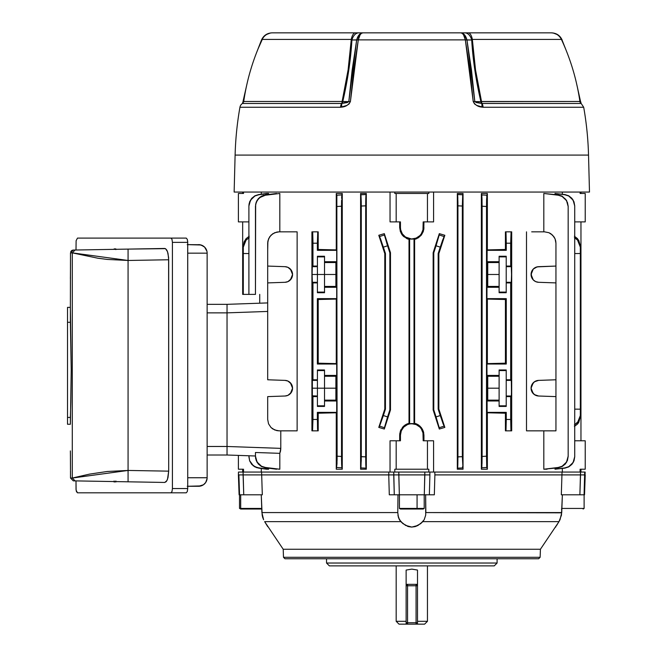 <?xml version="1.0" encoding="UTF-8"?>
<svg xmlns="http://www.w3.org/2000/svg" width="657" height="657" viewBox="0 0 657 657"><rect width="100%" height="100%" fill="white"/><g stroke="black" fill="none" stroke-linecap="round" stroke-linejoin="round"><path stroke-width="0.99" d="M312.354 266.676L312.954 266.069L317.413 266.069L317.413 266.676L312.354 266.676L312.247 267.342L312.354 266.676L317.413 266.676L317.413 274.486L335.891 274.486L324.517 274.486L324.517 262.545L335.891 262.545L324.517 262.545L324.517 261.708L335.891 261.708L335.891 287.265L324.517 287.265L324.517 292.718L317.413 292.718L317.413 282.904L312.954 282.904L312.954 379.779L317.413 379.779L317.413 369.965L324.517 369.965L324.517 375.426L335.891 375.426L335.891 400.975L324.517 400.975L324.517 406.428L317.413 406.428L317.413 396.614L312.954 396.614L312.954 419.47L317.364 419.47L317.364 412.366L336.696 412.366L336.696 364.035L317.364 364.035L317.364 298.648L336.696 298.648L336.696 250.325L317.364 250.325L317.364 243.213L312.954 243.213L312.954 266.069L317.413 266.069L317.413 256.255L324.517 256.255L324.517 261.708L335.891 261.708L335.891 287.265L324.517 287.265L324.517 274.486L317.413 274.486L317.413 282.296L312.354 282.296L312.091 274.486L317.413 274.486L317.413 256.255L324.517 256.255L324.517 286.427L335.891 286.427L324.517 286.427L324.517 292.718L317.413 292.718L317.413 274.486L312.091 274.486L312.247 267.342L312.954 266.069L312.946 240.996L312.716 232.709L312.56 231.847L311.927 231.847L311.927 430.844L311.927 231.847L317.758 231.847L317.364 250.325L318.21 249.479L336.269 249.898L318.21 249.479L318.21 231.847L318.21 249.479L317.364 250.325L336.696 250.325L336.696 298.648L318.21 299.502L317.364 298.648L317.364 364.035L318.21 363.19L318.21 299.502L318.21 363.19L336.269 363.608L336.269 299.075L336.269 363.608L318.21 363.19L317.364 364.035L336.696 364.035L336.696 412.366L318.21 413.212L336.269 412.785L336.269 469.221L336.269 412.785L336.696 412.366L317.364 412.366L317.536 428.922L317.758 430.844L318.21 430.844L318.21 413.212L318.21 430.844L312.56 430.844L312.954 396.614L312.247 395.342L312.091 388.197L335.891 388.197L324.517 388.197L324.517 376.256L335.891 376.256L324.517 376.256L324.517 375.426L335.891 375.426L335.891 400.975L324.517 400.975L324.517 400.138L335.891 400.138L324.517 400.138L324.517 388.197L317.413 388.197L317.413 396.015L312.297 395.818L312.165 382.768L312.297 380.584L312.954 379.779L312.954 282.904L312.247 281.631L312.091 274.486L312.354 282.296L317.413 282.296L317.413 282.904L312.954 282.904L312.354 282.296M324.517 292.102L317.413 292.102L324.517 292.102M324.517 405.812L317.413 405.812L324.517 405.812M511.466 393.625L511.327 380.584L510.67 379.779L506.219 379.779L506.219 369.965L499.115 369.965L499.115 375.426L487.74 375.426L487.74 400.975L499.115 400.975L499.115 406.428L506.219 406.428L506.219 396.614L510.67 396.614L510.67 419.47L506.268 419.47L506.268 412.366L486.936 412.366L486.936 364.035L506.268 364.035L506.268 298.648L486.936 298.648L486.936 250.325L506.268 250.325L506.268 243.213L510.67 243.213L510.67 266.069L506.219 266.069L506.219 256.255L499.115 256.255L499.115 261.708L487.74 261.708L487.74 287.265L499.115 287.265L499.115 292.718L506.219 292.718L506.219 282.904L510.67 282.904L510.67 379.779L510.67 282.904L511.376 281.631L511.54 274.486L511.376 267.342L510.67 266.069L511.072 231.847L511.704 231.847L511.704 430.844L511.072 430.844L510.916 429.974L510.67 419.47L510.67 396.614L511.376 395.342L511.54 388.197L511.466 393.625M580.96 469.221L580.96 472.063L580.96 469.221M406.913 238.663L402.298 235.099L400.359 231.56L399.686 221.894L399.686 227.585L400.442 227.585L400.663 229.802L402.363 233.9L405.5 237.037L411.816 239.099A11.522 11.522 0 0 0 414.017 238.885L414.616 239.37L418.337 237.801L421.326 235.099L423.272 231.56L423.946 227.585L423.182 227.585A11.374 11.374 0 0 1 411.816 238.951L416.168 238.089L419.856 235.625L421.268 233.9L422.968 229.802L423.182 221.894L427.452 221.894L427.452 193.47L428.824 193.47L428.824 192.049L428.824 193.47L396.179 193.47L396.179 221.894L390.044 221.894L390.044 192.049L390.044 221.894L400.442 221.894L400.442 227.585L400.442 221.894L396.179 221.894L396.179 193.47L427.452 193.47L427.452 221.894L433.579 221.894L423.182 221.894L423.182 227.585L423.946 227.585L423.781 229.597L423.946 221.894L423.272 231.56L421.326 235.099L416.71 238.663M407.094 423.946L409.015 423.313L409.015 239.37L403.685 236.577L409.015 239.37L407.274 238.82M242.671 193.47L242.671 192.049L242.671 193.47M280.72 449.717L280.785 448.361L280.72 449.717M280.219 452.238L280.523 451.022L280.219 452.238M399.85 433.086L399.686 435.106L401.189 429.267L399.686 435.106L399.686 440.79L399.686 435.106L400.442 435.106L400.442 440.79L396.179 440.79L396.179 469.221L427.452 469.221L427.452 440.79L423.182 440.79L422.968 432.889L421.268 428.791L419.856 427.066L416.168 424.603L411.816 423.732L409.598 423.954L407.463 424.603L403.776 427.066L401.312 430.754L400.442 435.106L399.686 435.106L400.359 431.123L403.16 426.615M401.181 233.416L402.298 235.099L400.359 231.56L399.686 227.585L400.359 231.56L403.685 236.577L402.298 235.099M259.729 303.197L259.729 294.385L259.729 303.197L263.859 303.049M384.32 429.037L390.48 409.968L384.32 429.037L378.785 427.403L384.32 429.037L390.48 409.968L390.48 252.715L384.32 233.654L378.785 235.28L384.788 253.618L378.785 235.28L384.32 233.654L390.48 252.715L390.48 409.968L389.856 409.869L390.48 409.968L384.32 429.037L378.785 427.403L384.788 409.065L378.785 427.403L383.376 415.536L387.573 416.899L389.856 409.869L389.856 252.814L389.856 409.869L384.32 429.037L378.785 427.403L379.574 426.138L384.419 427.715L384.32 429.037M416.357 238.811L414.616 239.37L416.538 238.737L414.616 239.37L414.616 423.313L416.538 423.946L414.616 423.313L414.017 423.798L414.017 238.885L414.616 239.37L414.616 423.313L414.017 423.798L409.615 423.798L409.015 423.313L409.015 239.37L409.615 238.885L409.615 423.798L409.615 238.885A11.522 11.522 0 0 0 414.017 238.885L414.017 423.798A11.522 11.522 0 0 0 409.615 423.798L409.015 423.313L403.694 426.106L405.295 424.882M416.538 423.946L419.938 426.106L422.451 429.276L418.131 424.759M423.773 433.07L423.272 431.115L423.946 440.79L423.946 435.106L423.182 435.106L423.182 440.79L427.452 440.79L427.452 469.221L428.824 469.221L428.824 472.063L428.824 469.221L396.179 469.221L396.179 440.79L390.044 440.79L390.044 472.063L390.044 440.79L400.442 440.79L400.442 435.106A11.374 11.374 0 0 1 411.816 423.732A11.374 11.374 0 0 1 423.182 435.106L423.946 435.106L423.272 431.123L421.326 427.584L418.337 424.882L414.616 423.313M444.838 235.28L439.311 233.654L433.152 252.715L439.311 233.654L444.838 235.28L438.843 253.618L444.838 235.28L442.646 240.084L438.178 253.512L438.178 409.171L440.247 415.536L436.059 416.899L433.776 409.869L433.152 409.968L439.311 429.037L444.838 427.403L438.843 409.065L444.838 427.403L439.311 429.037L433.152 409.968L433.152 252.715L433.776 252.814L433.776 409.869L433.776 252.814L436.059 245.784L440.247 247.147L438.178 253.512L438.843 253.618L438.843 409.065L438.178 409.171L438.178 253.512L438.843 253.618L444.838 235.28L439.311 233.654L433.152 252.715L433.776 252.814L436.059 245.784L439.311 233.654L433.152 252.715L433.152 409.968L433.776 409.869L436.059 416.899L439.311 429.037L433.152 409.968L439.311 429.037L444.838 427.403L443.13 423.929L438.178 409.171L438.843 409.065L444.838 427.403L444.058 426.138L439.213 427.715L439.311 429.037L444.838 427.403L438.843 409.065L438.843 253.618L444.838 235.28L439.311 233.654L439.213 234.968L444.058 236.545L444.838 235.28M505.422 249.479L487.363 249.898L505.422 249.479L505.422 231.847L505.865 231.847L506.268 250.325L505.422 249.479L505.422 231.847L506.021 232.709L506.268 243.213L510.67 243.213L511.072 231.847L505.865 231.847L511.704 231.847L511.704 430.844L511.072 430.844L510.916 429.974L510.67 419.47L506.268 419.47L506.021 429.974L505.422 430.844L505.422 413.212L487.363 412.785L505.422 413.212L506.268 412.366L505.865 430.844L511.072 430.844L505.422 430.844L505.422 413.212L506.268 412.366L486.936 412.366L487.363 412.785L487.363 469.221L481.367 469.221L481.367 193.47L487.363 193.47L486.936 298.648L505.422 299.502L506.268 298.648L506.268 364.035L505.422 363.19L487.363 363.608L505.422 363.19L505.422 299.502L487.363 299.075L487.363 363.608L486.936 364.035L487.363 469.221L486.722 466.248L486.509 456.188L486.788 195.646L487.363 193.47L487.363 249.898L486.936 250.325L506.268 250.325L505.422 249.479L487.363 249.898M562.335 194.201L562.335 192.049L562.335 194.201M562.335 472.063L562.335 468.482L562.335 472.063L433.579 472.063L433.579 440.79L433.579 472.063L562.335 472.063M422.451 429.276L423.946 435.106M423.781 229.597L421.326 235.099M433.579 192.049L433.579 221.894L433.579 192.049M457.937 205.813L462.347 206.027L462.347 456.656L457.937 456.845L457.937 205.838L462.347 206.027L462.692 194.759L457.592 194.546L457.321 193.47L457.592 194.546L462.692 194.759L463.037 193.47L463.037 469.221L457.321 469.221L457.321 193.47L463.037 193.47L463.037 469.221L462.347 456.656L462.347 206.027L463.037 193.47L457.321 193.47L457.937 205.838L457.937 456.845L457.321 469.221L457.321 193.47L457.74 196M555.017 193.47L564.872 194.546L568.74 195.802L573.109 199.991L574.727 206.027L573.118 200.188L568.732 196.008L564.856 194.759L555.017 193.47L555.017 194.48L555.017 193.47L564.872 194.546L555.017 193.47M555.017 469.221L555.017 468.203L555.017 469.221L564.856 467.924L568.724 466.684L573.109 462.512L574.727 456.656L574.727 206.027L574.727 456.845L573.118 462.684L568.74 466.881L564.872 468.137L555.017 469.221M547.067 469.221L543.815 469.221L543.815 430.844L543.815 469.221L558.204 467.472L562.105 466.248L566.531 462.068L568.165 456.188L568.165 206.495L566.539 200.623L562.113 196.435L558.204 195.211L543.815 193.47L558.228 194.899L562.121 196.139L566.539 200.336L568.165 206.216L568.165 456.467L566.539 462.339L562.129 466.544L558.228 467.792L543.815 469.221L547.067 469.221M543.815 231.847L543.815 193.47L543.815 231.847M526.503 430.844L526.503 231.847L526.503 430.844L555.945 430.844L555.945 396.614L555.945 430.844L526.503 430.844M261.289 192.049L261.289 194.201L261.289 192.049M401.189 429.267L400.359 431.115M261.289 472.063L390.044 472.063L261.289 472.063L261.289 468.482L261.289 472.063M248.904 456.845L249.627 460.664L251.721 464.154L254.9 466.684L258.776 467.924L268.606 469.221L268.606 468.203L268.606 469.221L266.693 469.221L256.772 467.472L253.191 465.558L249.627 460.664L248.904 455.769L249.635 460.853L253.191 465.756L256.772 467.685L266.693 469.221L258.759 468.137L254.891 466.881L251.713 464.343L249.635 460.853L248.904 455.769M255.458 456.467L255.458 452.492L279.816 453.338L279.816 469.221L265.428 467.472L261.519 466.248L257.092 462.06L255.458 456.188L255.458 452.492L279.816 453.338L279.816 469.221L265.403 467.792L276.564 469.221L265.403 467.792L261.519 466.248L258.308 463.719L256.197 460.212L255.458 456.188L255.647 458.52L257.092 462.347L261.511 466.544L265.403 467.792L261.511 466.544L258.3 464.006L256.197 460.5L255.458 455.63M280.785 430.844L280.785 448.361L280.785 430.844M267.686 250.325L267.9 240.996L269.6 236.898L272.737 233.761L276.835 232.061L279.053 231.847L297.128 231.847L297.128 430.844L279.053 430.844L276.835 430.622L272.737 428.922L271.012 427.51L268.549 423.822L267.686 419.47L267.686 412.366M279.816 193.47L279.816 231.847L279.816 193.47L265.428 195.211L279.816 193.47M365.892 466.684L366.31 469.221L366.31 193.47L366.31 469.221L360.594 469.221L360.594 193.47L366.31 193.47L365.719 201.896M336.91 196.484L336.269 193.47L336.269 249.898L336.269 193.47L342.264 193.47L342.264 469.221L336.269 469.221L337.025 463.67M384.788 409.065L384.788 253.618L378.785 235.28L380.502 238.762L385.445 253.512L385.445 409.171L383.376 415.536L385.445 409.171L385.445 253.512L384.788 253.618L384.788 409.065L385.445 409.171L384.788 409.065L378.785 427.403L384.788 409.065M248.904 205.838L249.627 201.839L251.713 198.34L254.891 195.802L258.759 194.546L266.693 193.47L268.606 193.47L268.606 194.48L268.606 193.47L266.693 193.47L258.759 194.546L254.891 195.802L251.713 198.34L249.085 203.801L248.904 206.027L250.522 200.18L254.9 196L258.776 194.759L268.606 193.47L258.759 194.546L254.9 196L251.721 198.529L249.635 202.019L248.904 206.027L248.904 294.385L242.671 294.385L242.671 221.894L242.671 294.385L243.295 294.385L243.295 253.512L248.904 253.545L243.295 253.512L243.295 294.385L248.904 294.385L248.904 205.838L248.904 294.385L255.458 294.385L255.647 204.442L257.092 200.615L259.802 197.552L265.428 195.211L263.391 195.343L259.786 197.272L257.084 200.344L255.647 204.171L255.458 294.385L255.458 206.216L256.197 202.463L258.308 198.964L261.519 196.435L265.428 195.211L261.502 196.139L258.3 198.685L256.197 202.192L255.458 206.216M394.808 192.049L394.808 193.47L396.179 193.47L394.808 193.47L394.808 192.049M580.106 192.049L580.106 193.47L585.223 193.47L585.223 221.894L574.727 221.894L585.223 221.894L585.223 193.47L580.106 193.47L580.106 192.049M248.904 221.894L238.401 221.894L238.401 193.47L243.525 193.47L243.525 192.049L243.525 193.47L238.401 193.47L238.401 221.894L248.904 221.894M487.74 287.265L499.115 287.265L499.115 286.427L487.74 286.427L499.115 286.427L499.115 274.486L487.74 274.486L499.115 274.486L499.115 261.708L487.74 261.708L487.74 287.265M487.74 262.545L499.115 262.545L487.74 262.545M285.015 266.676L287.922 267.342L290.369 269.058L292.562 274.486A7.818 7.818 0 0 0 285.015 266.676L267.686 266.069L267.686 379.779L267.686 282.904L285.015 282.296L287.922 281.631L291.297 278.749L292.562 274.486L291.297 270.232L287.922 267.342L285.015 266.676L267.686 266.069L267.686 243.213L267.686 282.904L285.015 282.296A7.818 7.818 0 0 0 287.914 281.631L285.015 282.296M511.277 396.015L506.219 396.015L506.219 396.614L510.67 396.614L511.376 395.342L511.277 396.015L506.219 396.015L506.219 406.428L499.115 406.428L499.115 400.138L487.74 400.138L499.115 400.138L499.115 375.426L487.74 375.426L487.74 400.975L499.115 400.975L499.115 388.197L487.74 388.197L499.115 388.197L499.115 376.256L487.74 376.256L499.115 376.256L499.115 369.965L506.219 369.965L506.219 396.015L506.219 380.387L511.277 380.387L511.54 388.197L511.277 380.387L510.67 379.779L506.219 379.779L506.219 380.387L511.277 380.387M511.277 282.296L506.219 282.296L506.219 282.904L510.67 282.904L511.277 282.296L511.54 274.486L511.277 282.296L506.219 282.296L506.219 292.718L499.115 292.718L499.115 256.255L506.219 256.255L506.219 282.296L506.219 266.676L511.277 266.676L511.54 274.486L511.277 266.676L510.67 266.069L506.219 266.069L506.219 266.676L511.277 266.676M285.015 396.015L267.686 396.614L267.686 419.47L267.686 396.614L285.015 396.015L287.922 395.342L291.297 392.459L292.562 388.197L291.297 383.943L287.922 381.06L285.015 380.387L267.686 379.779L285.015 380.387L287.922 381.06L290.369 382.768L292.562 388.197L290.369 393.625L287.922 395.342L285.015 396.015A7.818 7.818 0 0 0 292.414 386.71L292.562 388.197M267.9 240.996L267.686 243.213L268.549 238.869L271.012 235.173L274.708 232.709L279.053 231.847L297.128 231.847L297.128 430.844L279.053 430.844L274.708 429.974L271.012 427.51L268.549 423.822L267.686 419.47L268.549 423.822M267.686 311.443L227.035 312.863L227.035 446.481L280.785 448.361L227.035 446.481L227.035 304.339L267.686 302.918L227.035 304.339L227.035 312.863L267.686 311.443M555.945 250.325L555.945 396.614L538.617 396.015L534.404 394.602L531.636 391.129L531.07 388.197L531.636 385.273L534.404 381.791L538.617 380.387L555.945 379.779L555.945 282.904L538.617 282.296L535.71 281.631L533.262 279.915L531.636 277.418L531.217 272.992L533.262 269.058L537.13 266.873L555.945 266.069L555.945 243.213L555.723 240.996L555.945 243.213L555.075 238.869L554.032 236.898L550.894 233.761L548.923 232.709L544.571 231.847L531.685 231.847M318.21 413.212L317.364 412.366L318.21 413.212L336.269 412.785M318.21 299.502L336.696 298.648L317.364 298.648L318.21 299.502L336.269 299.075M505.422 363.19L505.422 299.502L506.268 298.648L486.936 298.648L487.363 299.075L487.363 363.608L486.936 364.035L506.268 364.035L505.422 363.19L487.363 363.608M243.295 252.814L243.295 245.784L243.295 253.512L243.295 247.147L246.088 240.084L244.018 243.369L243.295 247.147L244.018 241.99L246.088 238.663L249.241 236.216L246.088 238.663L243.295 245.784M276.564 193.47L265.403 194.899L276.564 193.47M255.458 294.385L248.904 294.385M238.401 455.4L238.401 469.221L243.525 469.221L243.525 472.063L243.525 469.221L238.401 469.221L238.401 455.4M401.312 231.929L400.663 229.802M422.32 430.754L422.968 432.889M394.808 472.063L394.808 469.221L396.179 469.221L394.808 469.221L394.808 472.063M433.579 440.79L427.452 440.79L433.579 440.79M580.106 472.063L580.106 469.221L585.223 469.221L585.223 440.79L574.727 440.79L585.223 440.79L585.223 469.221L580.106 469.221L580.106 472.063M580.328 416.899L578.735 422.443L577.544 424.028L580.328 416.899L580.328 415.536L577.544 422.599L574.39 424.98L578.735 421.047L580.328 415.536L580.328 409.171L574.727 409.139L580.328 409.171L580.328 253.512L574.727 253.545L580.328 253.512L580.328 409.869M580.96 221.894L580.96 440.79L580.96 221.894M580.328 252.814L580.328 245.784L580.328 247.147L579.614 243.369L577.544 240.084L580.328 247.147M390.48 252.715L389.856 252.814L387.573 245.784L383.376 247.147L385.445 253.512L384.788 253.618L378.785 235.28L384.32 233.654L390.48 252.715L389.856 252.814L386.948 243.862L384.32 233.654L390.48 252.715M555.732 241.012L555.075 238.869L552.611 235.173L548.923 232.709L544.571 231.847M318.21 231.847L317.758 231.847L318.21 231.847M311.927 430.844L312.56 430.844L311.927 430.844M482.107 456.475L481.367 469.221L481.367 193.47L482.107 206.216L482.107 456.467L482.107 206.216L486.509 206.495L486.509 456.188L482.107 456.467L481.992 464.335M341.55 460.417L342.264 469.221L342.264 193.47L341.525 206.216L341.55 460.549M341.615 463.76L341.681 465.411M341.64 198.348L341.681 197.264M341.558 201.97L341.583 200.336M337.016 463.793L336.844 195.646M337.09 460.311L336.269 469.221L342.264 469.221L341.878 467.792L342.264 469.221L341.878 467.792L336.77 467.472M365.785 464.31L365.842 465.756M361.26 202.389L360.594 193.47L360.594 469.221L361.26 460.623M361.26 460.738L361.284 205.953M361.284 206.027L361.26 202.028L361.284 206.027L365.694 205.838L365.694 456.845L365.719 201.83L365.694 205.838L361.284 206.027L361.284 456.738L365.694 456.845L366.31 469.221L366.031 468.137L360.939 467.924L360.594 469.221L366.31 469.221L366.031 468.137L360.939 467.924L366.031 468.137L365.85 465.953M366.031 194.546L365.785 198.34L366.31 193.47L360.594 193.47L360.939 194.759L366.031 194.546L360.939 194.759L361.26 202.028M336.269 249.898L336.696 250.325L318.21 249.479M336.269 363.608L336.696 364.035L318.21 363.19M341.878 194.899L342.264 193.47L341.739 196.139L342.264 193.47L336.269 193.47L336.77 195.211L341.878 194.899L336.77 195.211L337.123 456.188L341.525 456.467L341.525 206.216L337.123 206.495L341.525 206.216L341.55 202.192M341.673 465.238L341.878 467.792M481.951 197.264L482.107 206.216L486.509 206.495L486.607 198.915M486.607 199.022L487.363 193.47L481.367 193.47L481.901 196.328M486.788 467.037L486.509 456.188L482.107 456.467M481.893 196.139L481.753 194.899L486.853 195.211L481.753 194.899L481.367 193.47L482.008 198.94M482 198.685L482.049 200.434M482.049 462.339L481.367 469.221L481.753 467.792L481.367 469.221L487.363 469.221L486.853 467.472L481.753 467.792L486.853 467.472L486.722 466.248M481.951 465.411L481.753 467.792M568.165 456.467L567.434 460.22L565.324 463.719L562.105 466.248L558.204 467.472L562.129 466.544L565.332 463.998L567.434 460.491L568.165 456.467L568.165 206.216L566.539 200.336L562.121 196.139L558.228 194.899L543.815 193.47L558.228 194.899L562.113 196.435L565.324 198.964L567.434 202.471L568.165 206.216M462.618 467.48L462.553 466.634M457.789 196.928L457.839 198.389M457.617 194.653L457.913 201.888M457.789 465.747L457.321 469.221L463.037 469.221L462.347 456.656L457.937 456.919M574.727 456.845L573.996 460.664L571.91 464.154L568.724 466.684L564.856 467.924L568.74 466.881L571.918 464.343L573.996 460.853L574.727 456.845L574.727 205.838L573.996 201.83L571.91 198.34L568.74 195.802L564.856 194.759L568.732 196.008L571.91 198.537L573.996 202.028L574.727 205.838M457.321 469.221L457.592 468.137L457.321 469.221M457.839 464.499L457.592 468.137L462.692 467.924L457.592 468.137L457.781 465.944M291.946 430.844L279.053 430.844M279.053 231.847L291.946 231.847M403.694 426.106L402.306 427.584L403.685 426.106M403.685 236.577L409.015 239.37L409.615 238.885A11.522 11.522 0 0 0 411.816 239.099L411.816 238.951A11.374 11.374 0 0 1 400.442 227.585L399.686 227.585M409.615 423.798A11.522 11.522 0 0 1 414.017 423.798M405.336 424.857L406.921 424.02M407.283 423.864L409.015 423.313M404.72 425.276L405.27 424.907M421.326 427.584L423.272 431.115M418.353 424.898L418.903 425.268M414.657 423.322L416.357 423.872M416.71 424.02L418.32 424.874M577.544 424.028L574.39 426.467L577.544 424.028M574.39 237.711L577.544 240.084L574.39 237.711M580.328 245.784L578.735 240.24L574.39 236.216L577.544 238.663L580.328 245.784M249.241 237.711L246.088 240.084L249.241 237.711M378.785 235.28L384.32 233.654L384.419 234.968L379.574 236.545L378.785 235.28M255.458 455.999L227.035 455.005L227.035 446.481L227.035 455.005L255.458 455.999M280.523 451.022L280.785 448.361L279.816 453.338M227.035 448.14L227.035 455.005L207.136 455.005L227.035 455.005L227.035 453.568M487.363 412.785L505.422 413.212M487.363 299.075L505.422 299.502M538.617 396.015L535.71 395.342L533.262 393.625L531.07 388.197A7.818 7.818 0 0 0 538.617 396.015L555.945 396.614L555.945 379.779L538.617 380.387A7.818 7.818 0 0 0 535.718 381.052L538.617 380.387M538.617 282.296L535.71 281.631A7.818 7.818 0 0 0 538.617 282.296L555.945 282.904L555.945 266.069L538.617 266.676A7.818 7.818 0 0 0 531.07 274.486L533.262 269.058L535.71 267.342L538.617 266.676M531.217 275.981L531.07 274.486A7.818 7.818 0 0 0 535.701 281.623M535.71 281.631L533.262 279.915L531.07 274.486M531.209 386.71A7.818 7.818 0 0 0 531.07 388.197L533.262 382.768L535.71 381.06A7.818 7.818 0 0 0 531.217 386.702M312.165 269.058L312.091 274.486L312.165 269.058M312.354 380.387L312.954 379.779L317.413 379.779L317.413 380.387L312.354 380.387L317.413 380.387L317.413 388.197L312.091 388.197L312.354 380.387L312.354 396.015L317.413 396.015L317.413 369.965L324.517 369.965L324.517 406.428L317.413 406.428L317.413 396.015L317.413 396.614L312.954 396.614L312.354 396.015M287.93 281.623A7.818 7.818 0 0 0 292.562 274.495L290.369 279.915L287.922 281.631M292.414 386.702A7.818 7.818 0 0 0 285.015 380.387M506.219 405.812L499.115 405.812L506.219 405.812M499.115 370.581L506.219 370.581L499.115 370.581M506.219 292.102L499.115 292.102L506.219 292.102M499.115 256.871L506.219 256.871L499.115 256.871M317.413 370.581L324.517 370.581L317.413 370.581M317.413 256.871L324.517 256.871L317.413 256.871M312.954 243.213L317.364 243.213L317.758 231.847L312.56 231.847L312.954 243.213M365.719 201.83L365.785 198.34M383.376 247.147L387.573 245.784L384.419 234.968L379.574 236.545L383.376 247.147M436.059 245.784L440.247 247.147L444.058 236.545L439.213 234.968L436.059 245.784M457.913 201.839L457.937 205.838M481.753 194.899L486.853 195.211M457.83 198.127L457.789 196.878M457.592 194.546L462.692 194.759M365.883 196.008L365.859 196.484M341.739 196.139L341.673 197.297M387.573 416.899L383.376 415.536L379.574 426.138L384.419 427.715L387.573 416.899M440.247 415.536L436.059 416.899L439.213 427.715L444.058 426.138L440.247 415.536M365.785 464.343L365.694 456.845L361.284 456.656L360.939 467.924M317.364 419.47L312.954 419.47L312.56 430.844L317.758 430.844L317.364 419.47M341.624 463.998L341.525 456.467L337.123 456.188L337.098 460.22M457.937 456.845L457.839 464.343M406.133 585.773L406.133 622.729L407.554 624.15L416.078 624.15L416.078 622.729L407.554 622.729L407.554 585.773L416.078 585.773L416.078 622.729L407.554 622.729L407.554 624.15L416.078 624.15A1.421 1.421 0 0 0 417.499 622.729L417.499 585.773L416.078 585.773L416.078 624.15A1.421 1.421 0 0 0 417.499 622.729L416.078 622.729L417.499 622.729L417.499 585.773L416.078 584.352A1.421 1.421 0 0 1 417.499 585.773L416.078 585.773L416.078 584.352L416.078 585.773L406.133 585.773L406.133 622.729L407.554 622.729L406.133 622.729L406.133 624.15L399.021 624.15L396.179 621.308L406.133 621.308L396.179 621.308L399.021 624.15L406.133 624.15L406.133 622.729A1.421 1.421 0 0 0 407.554 624.15L407.554 584.352L416.078 584.352L407.554 584.352L406.133 585.773A1.421 1.421 0 0 1 407.554 584.352L407.554 585.773L406.133 585.773L406.133 570.071L411.816 569.11L417.499 570.071L417.499 585.773L417.499 570.071L411.816 569.11L406.133 570.071L406.133 585.773M396.179 565.874L396.179 621.308L396.179 565.874M427.452 621.308L427.452 565.874L427.452 621.308L417.499 621.308L427.452 621.308L424.611 624.15L427.452 621.308M417.499 622.729L417.499 624.15L424.611 624.15L416.078 624.15L417.499 624.15L417.499 622.729L417.499 624.15M406.133 624.15L407.554 624.15L406.133 624.15L406.133 622.729M417.499 584.352L416.078 584.352L417.499 584.352M407.554 584.352L406.133 584.352L407.554 584.352M283.487 557.292L284.966 558.762L538.666 558.762L540.136 557.292L283.487 557.292L283.208 549.252L540.424 549.252L558.992 521.642L422.796 521.642L418 525.436L411.808 527.07L405.624 525.428L400.827 521.642L264.64 521.642L283.208 549.252L283.487 557.292L540.136 557.292L540.424 549.252L540.136 557.292L538.666 558.762L284.966 558.762L283.487 557.292M326.529 563.033L329.371 565.874L494.253 565.874L497.094 563.033L326.529 563.033L497.094 563.033L497.094 558.762L497.094 563.033L494.253 565.874L329.371 565.874L326.529 563.033L326.529 558.762L326.529 563.033M238.893 474.904L239.55 494.803L239.099 494.803L239.55 494.803L238.893 474.904L261.683 474.904L243.09 474.904L243.106 472.063L261.576 472.063L261.683 474.904L261.576 472.063L238.943 472.063L243.106 472.063L243.747 494.803L262.307 494.803L261.683 474.904L388.747 474.904L388.829 472.063L388.747 474.904L261.683 474.904L262.307 494.803L243.747 494.803L243.09 474.904L238.976 474.904M584.689 472.063L562.055 472.063L561.94 474.904L562.055 472.063L584.689 472.063L584.081 494.803L584.533 494.803L585.223 474.904L434.885 474.904L561.94 474.904L561.324 494.803L584.081 494.803L585.173 472.063L584.689 472.063L584.738 474.904L580.542 474.904L579.885 494.803L580.525 472.063L580.542 474.904L561.94 474.904L561.324 494.803L584.533 494.803M429.9 474.904L429.85 472.063L434.803 472.063L434.885 474.904L434.803 472.063L388.829 472.063L398.791 472.063L399.349 494.803L434.334 494.803L434.885 474.904L434.334 494.803L429.358 494.803L429.9 474.904L429.358 494.803L424.282 494.803L424.841 474.904L388.747 474.904L389.297 494.803L424.282 494.803L424.833 472.063L429.85 472.063L429.9 474.904L424.841 474.904L424.833 472.063L398.791 472.063L398.791 474.904L428.036 474.904M239.55 494.803L243.747 494.803L239.55 494.803M540.424 549.252L283.208 549.252M425.859 512.575L425.637 494.803L425.703 515.113L424.192 519.736L422.796 521.642L558.992 521.642L561.464 515.129L562.376 494.803L561.735 512.575L425.859 512.575L561.719 512.83M397.772 512.575L397.994 494.803L397.772 512.575L261.897 512.575L397.772 512.575L398.479 517.544L397.928 515.129L399.448 519.761L398.479 517.544L400.827 521.642L399.448 519.761L403.037 523.703L400.827 521.642L264.64 521.642L265.913 523.703L264.64 521.642M262.168 515.129L261.256 494.803L261.897 512.575L263.613 519.736L262.751 517.519M399.349 494.803L389.297 494.803L388.747 474.904L393.732 474.904L394.274 494.803L393.773 472.063L393.732 474.904L398.791 474.904L399.349 494.803L398.791 474.904M555.937 526.627L555.674 527.07M556.66 525.428L560.01 519.761L561.735 512.575M424.184 519.761L425.703 515.113L424.192 519.736L420.587 523.711L415.043 526.627L411.808 527.07L405.624 525.428L400.827 521.642M420.595 523.703L422.796 521.642L418 525.436L415.438 526.512M411.397 527.062L408.58 526.627L403.037 523.703M407.324 526.216L408.572 526.627M262.693 517.33L262.529 516.78M265.913 523.703L267.695 526.627M262.159 515.113L262.759 517.544M584.081 494.803L584.738 474.904L583.441 474.904M395.588 474.904L397.526 474.904M240.281 474.904L241.99 474.904M238.943 472.063L238.458 472.063L238.401 474.904L239.099 494.803M415.043 526.627L411.808 527.07M424.192 519.736L422.796 521.642M417.072 508.428L424.208 508.428L417.072 508.428L416.637 509.019L423.182 509.019L416.637 509.019L417.072 508.428L399.423 508.428L417.072 508.428L417.072 494.803L417.072 508.428M400.458 509.019L416.637 509.019L400.442 509.019L399.423 508.428L399.423 494.803M262.217 39.42L351.273 39.42L351.922 39.987C350.764 59.738 347.709 80.277 342.757 101.605L348.818 101.605L352.119 70.34L356.669 40.011L351.922 39.987L348.744 70.217L346.099 85.837L342.757 101.605L342.125 101.482C347.077 79.973 350.124 59.286 351.273 39.42A11.374 4.599 -90 0 1 355.445 32.85L272.524 32.85A11.374 11.374 0 0 0 262.217 39.42C253.019 59.204 246.851 79.891 243.722 101.482L342.125 101.482L348.111 69.847L351.273 39.42L262.217 39.42A11.374 11.374 0 0 1 272.524 32.85L550.927 32.85M583.695 107.255L581.182 103.469L481.638 103.42A2.842 1.831 90 0 1 480.875 101.605L579.909 101.482C576.78 79.891 570.613 59.204 561.415 39.42C559.247 35.232 555.814 33.047 551.108 32.85L468.178 32.85A11.374 4.599 90 0 1 472.35 39.42C473.508 59.286 476.555 79.973 481.507 101.482L480.875 101.605A2.842 1.831 -90 0 0 481.638 103.42L476.366 102.591L474.814 101.605L480.875 101.605C475.923 80.277 472.868 59.738 471.71 39.987L466.963 40.011L471.512 70.34L474.814 101.605L480.875 101.605L474.888 70.217L471.71 39.987L472.35 39.42L561.407 39.42L472.35 39.42L475.52 69.847L481.507 101.482A2.842 1.183 -90 0 0 482.033 103.469A2.842 1.183 90 0 1 481.507 101.482L579.909 101.482A2.842 2.842 0 0 0 581.182 103.469L482.033 103.469A5.683 2.357 90 0 1 483.076 107.255L583.695 107.255A323.63 323.63 0 0 1 588.524 155.093L589.485 192.049L234.138 192.049L235.107 155.093L234.138 192.049L589.485 192.049L588.524 155.093L235.107 155.093A323.63 323.63 0 0 1 239.936 107.255A5.683 5.683 0 0 1 242.449 103.469A5.683 5.683 0 0 0 239.936 107.255A323.63 323.63 0 0 0 235.107 155.093L588.524 155.093A323.63 323.63 0 0 0 583.695 107.255L483.076 107.255L476.834 105.449L474.551 103.962L473.229 101.572L469.919 70.291L465.337 39.872L358.295 39.872L353.712 70.291L350.403 101.572L349.072 103.962L346.797 105.449L340.556 107.255L239.936 107.255L340.556 107.255A5.683 2.357 -90 0 1 341.599 103.469A2.842 1.183 90 0 0 342.125 101.482L348.818 101.605L347.266 102.591L341.993 103.42A2.842 1.831 90 0 0 342.757 101.605A2.842 1.831 -90 0 1 341.993 103.42L242.449 103.469L341.599 103.469A5.683 2.357 90 0 0 340.556 107.255L341.788 107.116A5.683 2.07 -103 0 1 341.993 103.42L341.599 103.469A2.842 1.183 -90 0 0 342.125 101.482L243.722 101.482L242.449 103.469M562.113 39.946L562.072 39.847C559.945 35.396 556.422 33.064 551.494 32.85L553.169 32.973L551.494 32.85C556.389 33.064 559.887 35.404 561.99 39.872L566.753 51.862M270.462 32.973L265.822 34.772L263.35 37.014L258.144 48.7L261.642 39.872C263.728 35.421 267.227 33.072 272.138 32.85L270.462 32.973L272.138 32.85C267.21 33.064 263.679 35.396 261.56 39.847L256.871 51.862M246.547 85.878L243.074 101.605L244.445 101.605L243.074 101.605L246.515 86.01M577.117 86.01L580.558 101.605L579.187 101.605L580.558 101.605L577.084 85.878M243.049 102.985L243.074 101.605L243.279 103.42M580.345 103.42L580.558 101.605L580.583 102.985M243.057 101.572L242.466 103.453M341.993 103.42A5.683 2.07 77 0 0 341.788 107.116C345.681 106.763 348.547 104.915 350.403 101.572A5.683 0.994 -175.3 0 0 348.818 101.605L341.993 103.42M350.403 101.572L358.279 39.946A5.683 1.971 -170.1 0 0 356.669 40.011L348.818 101.605A5.683 0.994 4.7 0 1 350.403 101.572M340.556 107.255L311.985 107.255M580.566 101.572L576.394 82.807M483.076 107.255A5.683 2.357 -90 0 0 482.033 103.469L481.638 103.42A5.683 2.07 103 0 1 481.844 107.116L483.076 107.255M481.844 107.116A5.683 2.07 -77 0 0 481.638 103.42L474.814 101.605A5.683 0.994 175.3 0 0 473.229 101.572C475.077 104.915 477.951 106.763 481.844 107.116M474.814 101.605L466.963 40.011A5.683 1.971 170.1 0 0 465.353 39.946L473.229 101.572A5.683 0.994 -4.7 0 1 474.814 101.605M561.99 39.872L560.273 37.014L557.809 34.772L553.161 32.973M355.445 32.85A11.374 4.599 90 0 0 351.273 39.42L351.922 39.987A11.374 7.441 -90 0 1 358.829 32.85L355.445 32.85M356.702 39.872L356.669 40.011A5.683 1.971 9.9 0 1 358.279 39.946L358.295 39.872A5.683 1.897 -167.9 0 0 356.702 39.872L359.157 34.772L360.923 33.343L362.861 32.85L358.829 32.85A11.374 7.441 90 0 0 351.922 39.987L356.702 39.872A5.683 1.897 12.1 0 1 358.295 39.872C359.215 35.421 360.734 33.072 362.861 32.85C359.979 33.072 357.925 35.421 356.702 39.872M362.861 32.85L361.432 33.343L360.118 34.772L358.295 39.872L465.337 39.872L463.505 34.772L462.2 33.343L460.771 32.85L362.861 32.85M472.35 39.42A11.374 4.599 -90 0 0 468.178 32.85L464.803 32.85A11.374 7.441 90 0 1 471.71 39.987L472.35 39.42M466.93 39.872C465.69 35.404 463.637 33.064 460.771 32.85C462.889 33.064 464.409 35.404 465.337 39.872L471.71 39.987A11.374 7.441 -90 0 0 464.803 32.85L460.771 32.85L462.709 33.343L464.474 34.772L466.93 39.872A5.683 1.897 167.9 0 0 465.337 39.872L465.353 39.946A5.683 1.971 -9.9 0 1 466.963 40.011L466.93 39.872M187.237 486.279L201.058 485.917L203.473 484.751L205.698 482.484L207.095 478.551M206.914 251.253L204.631 247.131L201.067 244.995L187.237 244.634M227.035 454.841L227.035 454.357M227.035 305.776L227.035 312.863L207.136 312.863L227.035 312.863L227.035 446.473L227.035 311.204M227.035 446.473L207.136 446.473L227.035 446.473M227.035 304.339L207.136 304.339L227.035 304.339M187.73 477.746L207.136 477.746L207.136 253.167L187.73 253.167L207.136 253.167A8.525 8.525 0 0 0 198.603 244.634A8.525 8.525 0 0 1 207.136 253.167L207.136 477.746L188.436 477.746M203.473 246.161L199.835 244.724L187.754 244.634M204.631 247.131L204.163 246.695M205.69 248.42L205.271 247.845M206.585 250.153L206.191 249.266M187.73 486.279L198.603 486.279A8.525 8.525 0 0 0 207.136 477.746A8.525 8.525 0 0 1 198.603 486.279L203.473 484.751M205.28 483.059L205.698 482.484M204.163 484.217L204.631 483.782M149.853 482.189L73.297 480.858L70.496 478.017L70.496 470.642L70.504 478.017L72.286 478.041L72.286 252.871L70.504 252.896L70.504 260.271L70.496 252.896L72.286 252.871L72.286 478.041L89.549 474.116L107.313 471.48L128.074 470.445L168.693 471.151L168.611 257.462L167.494 251.615L165.498 248.65L149.853 248.724M70.406 276.745L70.381 278.568M70.488 265.132L70.496 252.896L73.297 250.054L75.079 250.03L73.297 250.054L70.504 252.896L70.365 307.377L70.43 274.289M186.26 492.816L187.294 491.567L187.73 488.545L187.697 241.53L187.294 239.345L186.26 238.097L170.951 238.097L171.994 239.345L172.421 242.367L172.421 488.545L171.994 491.567L170.951 492.816L77.477 492.816L76.434 491.567L76.031 489.383L76.007 480.899L76.113 490.179L77.477 492.816L186.26 492.816L187.294 491.567L187.73 488.545L172.421 488.545L172.421 242.367L187.73 242.367L187.73 488.545L172.421 488.545L171.994 491.567L170.951 492.816L186.26 492.816M76.007 250.013L76.113 240.733L77.477 238.097L170.951 238.097L77.477 238.097L76.113 240.733L76.007 250.013M164.751 482.452L166.221 481.655L167.494 479.29L168.693 471.151L128.074 470.445L128.074 481.811L164.751 482.452L166.894 480.661L167.995 477.59L168.693 471.151L168.693 259.761L128.074 260.468L128.074 470.445L128.074 260.468L107.313 259.433L97.885 258.217L72.286 252.871L128.074 260.468L168.693 259.761L167.995 253.306L166.894 250.243L165.498 248.65L128.074 249.102L164.751 248.461M75.079 250.03L128.074 249.102L128.074 260.468L128.074 249.102L75.079 250.03L72.286 252.871L75.079 250.03M70.373 307.377L71.227 369.85L70.373 424.258L67.515 424.258L70.373 424.258L70.373 417.425L67.515 417.425L67.515 424.258L67.515 417.425L70.373 417.425L70.833 402.289L71.227 369.85L70.373 322.291L67.515 322.291L67.515 417.425L67.515 322.291L70.373 322.291L70.373 307.377L67.515 307.377L67.515 322.291L67.515 307.377L70.373 307.377M70.365 451.219L70.381 452.344M128.074 481.811L128.074 470.445L72.286 478.041L75.079 480.883L128.074 481.811M73.297 480.858L75.079 480.883L72.286 478.041L70.504 478.017L73.297 480.858L70.496 478.017L70.504 470.642L70.496 478.025L73.297 480.858L70.504 478.017M70.496 263.35L70.455 271.743M71.317 250.908L70.71 251.82M73.297 250.054L70.504 252.896L73.297 250.054L72.352 250.235M72.048 250.366L71.514 250.719M70.455 459.76L70.365 450.916M172.421 242.367L187.73 242.367L187.294 239.345L186.26 238.097L170.951 238.097L171.994 239.345L172.421 242.367M115.837 249.603L115.837 248.913L114.129 248.904M561.423 509.019L561.866 509.019M584.114 494.803L584.114 508.428L561.883 508.428L584.114 508.428L583.096 509.019M240.684 508.428L261.749 508.428L240.684 508.428L241.612 509.019L261.765 509.019L241.612 509.019L239.509 508.428L240.684 508.428L240.684 494.803L240.684 508.428M240.552 509.019L241.612 509.019L239.509 508.428L239.509 494.803M114.129 480.965L114.129 482L115.837 481.597M114.129 481.565L114.129 482.008M115.837 482L115.837 480.965M580.96 193.47L580.96 192.049M242.671 469.221L242.671 472.063M423.182 509.019L424.208 508.428L424.208 494.803M247.237 82.807L242.991 101.572M581.166 103.453L580.64 101.572M70.43 274.002L70.48 267.67M70.398 453.437L70.406 454.003M70.414 454.701L70.496 470.001"/></g></svg>
